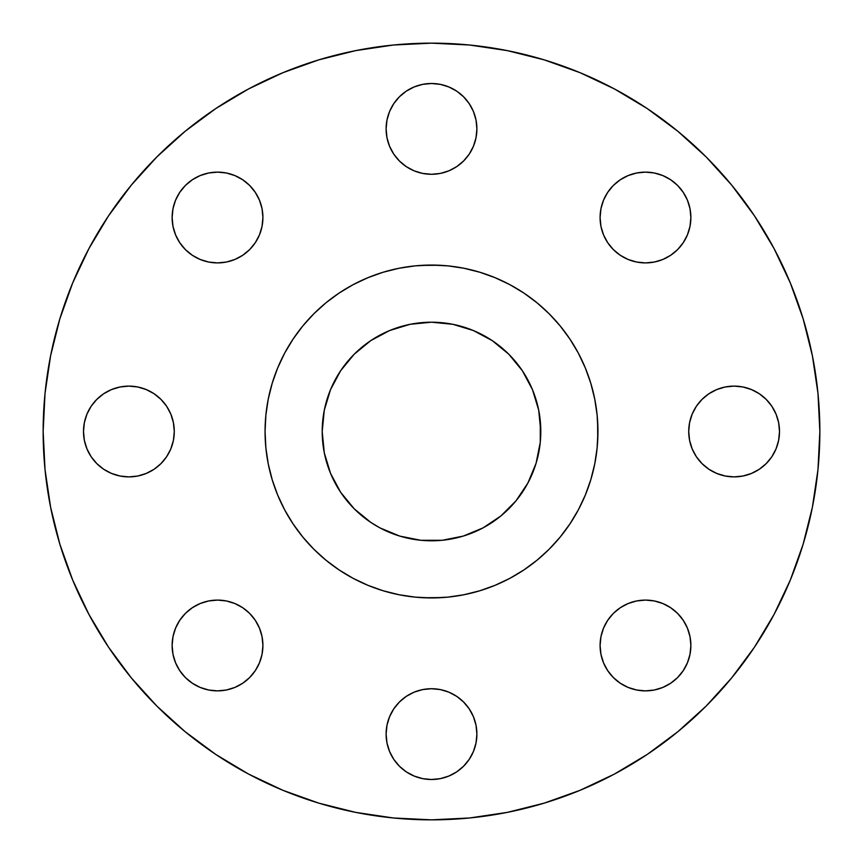 <?xml version="1.0" encoding="UTF-8"?>
<svg xmlns="http://www.w3.org/2000/svg" width="863" height="863" viewBox="0 0 863 863"><rect width="100%" height="100%" fill="white"/><g stroke="black" fill="none" stroke-linecap="round" stroke-linejoin="round"><path stroke-width="1.29" d="M476.02 120.033L476.894 128.889A45.394 45.394 0 0 1 431.5 174.283A45.394 45.394 0 0 1 386.106 128.889L386.98 137.746L389.569 146.257L393.755 154.11L399.407 160.982L406.279 166.635L414.132 170.831L422.643 173.409L431.5 174.283L440.357 173.409L448.868 170.831L456.721 166.635L463.593 160.982L469.245 154.11L473.431 146.257L476.02 137.746L476.894 128.889L476.02 120.033L473.431 111.521L469.245 103.668L463.593 96.796L456.721 91.144L448.868 86.958L440.357 84.369L431.5 83.495L422.643 84.369L414.132 86.958L406.279 91.144L399.407 96.796L393.755 103.668L389.569 111.521L386.98 120.033L386.106 128.889L386.98 120.033M683.216 192.309L687.412 200.151L690.001 208.663L690.875 217.519A45.394 45.394 0 0 1 645.481 262.913A45.394 45.394 0 0 1 600.087 217.519L600.961 226.376L603.539 234.898L607.735 242.74L613.377 249.623L620.26 255.265L628.102 259.461L636.624 262.039L645.481 262.913L654.337 262.039L662.849 259.461L670.691 255.265L677.574 249.623L683.216 242.74L687.412 234.898L690.001 226.376L690.875 217.519L690.001 208.663L687.412 200.151L683.216 192.309L677.574 185.426L670.691 179.784L662.849 175.588L654.337 172.999L645.481 172.125L636.624 172.999L628.102 175.588L620.26 179.784L613.377 185.426L607.735 192.309L603.539 200.151L600.961 208.663L600.087 217.519L600.961 208.663M779.505 431.5A45.394 45.394 0 0 1 734.111 476.894A45.394 45.394 0 0 1 688.717 431.5L689.591 440.357L692.169 448.868L696.365 456.721L702.018 463.593L708.89 469.245L716.743 473.431L725.254 476.02L734.111 476.894L742.967 476.02L751.479 473.431L759.332 469.245L766.204 463.593L771.856 456.721L776.042 448.868L778.631 440.357L779.505 431.5L778.631 422.643L776.042 414.132L771.856 406.279L766.204 399.407L759.332 393.755L751.479 389.569L742.967 386.98L734.111 386.106L725.254 386.98L716.743 389.569L708.89 393.755L702.018 399.407L696.365 406.279L692.169 414.132L689.591 422.643L688.717 431.5A45.394 45.394 0 0 1 734.111 386.106A45.394 45.394 0 0 1 779.505 431.5M683.216 620.26L687.412 628.102L690.001 636.624L690.875 645.481A45.394 45.394 0 0 1 645.481 690.875A45.394 45.394 0 0 1 600.087 645.481L600.961 654.337L603.539 662.849L607.735 670.691L613.377 677.574L620.26 683.216L628.102 687.412L636.624 690.001L645.481 690.875L654.337 690.001L662.849 687.412L670.691 683.216L677.574 677.574L683.216 670.691L687.412 662.849L690.001 654.337L690.875 645.481L690.001 636.624L687.412 628.102L683.216 620.26L677.574 613.377L670.691 607.735L662.849 603.539L654.337 600.961L645.481 600.087L636.624 600.961L628.102 603.539L620.26 607.735L613.377 613.377L607.735 620.26L603.539 628.102L600.961 636.624L600.087 645.481L600.961 636.624M476.02 725.254L476.894 734.111A45.394 45.394 0 0 1 431.5 779.505A45.394 45.394 0 0 1 386.106 734.111L386.98 742.967L389.569 751.479L393.755 759.332L399.407 766.204L406.279 771.856L414.132 776.042L422.643 778.631L431.5 779.505L440.357 778.631L448.868 776.042L456.721 771.856L463.593 766.204L469.245 759.332L473.431 751.479L476.02 742.967L476.894 734.111L476.02 725.254L473.431 716.743L469.245 708.89L463.593 702.018L456.721 696.365L448.868 692.169L440.357 689.591L431.5 688.717L422.643 689.591L414.132 692.169L406.279 696.365L399.407 702.018L393.755 708.89L389.569 716.743L386.98 725.254L386.106 734.111L386.98 725.254L389.569 716.743M262.039 636.624L262.913 645.481A45.394 45.394 0 0 1 217.519 690.875A45.394 45.394 0 0 1 172.125 645.481L172.999 654.337L175.588 662.849L179.784 670.691L185.426 677.574L192.309 683.216L200.151 687.412L208.663 690.001L217.519 690.875L226.376 690.001L234.898 687.412L242.74 683.216L249.623 677.574L255.265 670.691L259.461 662.849L262.039 654.337L262.913 645.481L262.039 636.624L259.461 628.102L255.265 620.26L249.623 613.377L242.74 607.735L234.898 603.539L226.376 600.961L217.519 600.087L208.663 600.961L200.151 603.539L192.309 607.735L185.426 613.377L179.784 620.26L175.588 628.102L172.999 636.624L172.125 645.481L172.999 636.624M262.039 208.663L262.913 217.519A45.394 45.394 0 0 1 217.519 262.913A45.394 45.394 0 0 1 172.125 217.519L172.999 226.376L175.588 234.898L179.784 242.74L185.426 249.623L192.309 255.265L200.151 259.461L208.663 262.039L217.519 262.913L226.376 262.039L234.898 259.461L242.74 255.265L249.623 249.623L255.265 242.74L259.461 234.898L262.039 226.376L262.913 217.519L262.039 208.663L259.461 200.151L255.265 192.309L249.623 185.426L242.74 179.784L234.898 175.588L226.376 172.999L217.519 172.125L208.663 172.999L200.151 175.588L192.309 179.784L185.426 185.426L179.784 192.309L175.588 200.151L172.999 208.663L172.125 217.519L172.999 208.663M174.283 431.5A45.394 45.394 0 0 1 128.889 476.894A45.394 45.394 0 0 1 83.495 431.5L84.369 440.357L86.958 448.868L91.144 456.721L96.796 463.593L103.668 469.245L111.521 473.431L120.033 476.02L128.889 476.894L137.746 476.02L146.257 473.431L154.11 469.245L160.982 463.593L166.635 456.721L170.831 448.868L173.409 440.357L174.283 431.5L173.409 422.643L170.831 414.132L166.635 406.279L160.982 399.407L154.11 393.755L146.257 389.569L137.746 386.98L128.889 386.106L120.033 386.98L111.521 389.569L103.668 393.755L96.796 399.407L91.144 406.279L86.958 414.132L84.369 422.643L83.495 431.5A45.394 45.394 0 0 1 128.889 386.106A45.394 45.394 0 0 1 174.283 431.5M43.15 431.5A388.35 388.35 0 0 1 431.5 43.15A388.35 388.35 0 0 1 819.85 431.5L817.984 469.569L812.385 507.261L803.129 544.229L790.292 580.119L773.992 614.564L754.402 647.261L731.695 677.865L706.107 706.107L677.865 731.695L647.261 754.402L614.564 773.992L580.119 790.292L544.229 803.129L507.261 812.385L469.569 817.984L431.5 819.85L393.431 817.984L355.739 812.385L318.771 803.129L282.881 790.292L248.436 773.992L215.739 754.402L185.135 731.695L156.893 706.107L131.305 677.865L108.598 647.261L89.008 614.564L72.708 580.119L59.871 544.229L50.615 507.261L45.016 469.569L43.15 431.5L45.016 393.431L50.615 355.739L59.871 318.771L72.708 282.881L89.008 248.436L108.598 215.739L131.305 185.135L156.893 156.893L185.135 131.305L215.739 108.598L248.436 89.008L282.881 72.708L318.771 59.871L355.739 50.615L393.431 45.016L431.5 43.15L469.569 45.016L507.261 50.615L544.229 59.871L580.119 72.708L614.564 89.008L647.261 108.598L677.865 131.305L706.107 156.893L731.695 185.135L754.402 215.739L773.992 248.436L790.292 282.881L803.129 318.771L812.385 355.739L817.984 393.431L819.85 431.5A388.35 388.35 0 0 1 431.5 819.85A388.35 388.35 0 0 1 43.15 431.5M265.265 423.334L265.06 431.5A166.44 166.44 0 0 1 431.5 265.06A166.44 166.44 0 0 1 597.94 431.5L597.131 447.811L594.736 463.97L590.767 479.817L585.265 495.189L578.286 509.957L569.882 523.97L560.152 537.088L549.192 549.192L537.088 560.152L523.97 569.882L509.957 578.286L495.189 585.265L479.817 590.767L463.97 594.736L447.811 597.131L431.5 597.94L415.189 597.131L399.03 594.736L383.183 590.767L367.811 585.265L353.043 578.286L339.03 569.882L325.912 560.152L313.808 549.192L302.848 537.088L293.118 523.97L284.714 509.957L277.735 495.189L272.233 479.817L268.264 463.97L265.869 447.811L265.06 431.5L265.869 415.189L268.264 399.03L272.233 383.183L277.735 367.811L284.714 353.043L293.118 339.03L302.848 325.912L313.808 313.808L325.912 302.848L339.03 293.118L353.043 284.714L367.811 277.735L383.183 272.233L399.03 268.264L415.189 265.869L431.5 265.06L447.811 265.869L463.97 268.264L479.817 272.233L495.189 277.735L509.957 284.714L523.97 293.118L537.088 302.848L549.192 313.808L560.152 325.912L569.882 339.03L578.286 353.043L585.265 367.811L590.767 383.183L594.736 399.03L597.131 415.189L597.94 431.5A166.44 166.44 0 0 1 431.5 597.94A166.44 166.44 0 0 1 265.06 431.5L265.416 442.385M540.799 431.5A109.299 109.299 0 0 1 431.5 540.799A109.299 109.299 0 0 1 322.201 431.5A109.299 109.299 0 0 1 431.5 322.201A109.299 109.299 0 0 1 540.799 431.5L538.706 410.173L532.482 389.677L522.385 370.777L508.792 354.208L492.223 340.615L473.323 330.518L452.827 324.294L431.5 322.201L410.173 324.294L389.677 330.518L370.777 340.615L354.208 354.208L340.615 370.777L330.518 389.677L324.294 410.173L322.201 431.5L324.294 452.827L330.518 473.323L340.615 492.223L354.208 508.792L370.777 522.385L379.979 527.897L399.774 536.096L420.788 540.281L442.212 540.281L463.226 536.096L483.021 527.897L500.842 515.988L515.988 500.842L527.897 483.021L536.096 463.226L540.281 442.212L540.281 420.788M288.738 517.066L293.118 523.97M313.808 549.192L321.759 556.635M339.03 569.882L348.285 575.632M423.334 597.735L442.385 597.584M517.066 574.262L523.97 569.882M549.192 549.192L556.635 541.241M569.882 523.97L575.632 514.715M597.735 439.666L597.584 420.615M574.262 345.934L569.882 339.03M549.192 313.808L541.241 306.365M523.97 293.118L514.715 287.368M439.666 265.265L420.615 265.416M345.934 288.738L339.03 293.118M313.808 313.808L306.365 321.759M293.118 339.03L287.368 348.285M406.279 91.144L414.132 86.958M448.868 86.958L456.721 91.144M469.245 103.668L473.431 111.521M386.98 137.746L386.106 128.889A45.394 45.394 0 0 1 431.5 83.495A45.394 45.394 0 0 1 476.894 128.889L476.02 137.746L473.431 146.257M399.407 160.982L393.755 154.11L389.569 146.257M620.26 179.784L628.102 175.588L636.624 172.999L645.481 172.125L654.337 172.999M600.961 226.376L600.087 217.519A45.394 45.394 0 0 1 645.481 172.125A45.394 45.394 0 0 1 690.875 217.519L690.001 226.376M670.691 255.265L662.849 259.461M654.337 262.039L645.481 262.913L636.624 262.039M628.102 259.461L620.26 255.265L613.377 249.623L607.735 242.74L603.539 234.898M702.018 399.407L708.89 393.755L716.743 389.569M725.254 386.98L734.111 386.106L742.967 386.98M771.856 406.279L776.042 414.132M776.042 448.868L771.856 456.721M759.332 469.245L751.479 473.431M742.967 476.02L734.111 476.894L725.254 476.02L716.743 473.431M603.539 628.102L607.735 620.26L613.377 613.377L620.26 607.735L628.102 603.539M636.624 600.961L645.481 600.087L654.337 600.961M600.961 654.337L600.087 645.481A45.394 45.394 0 0 1 645.481 600.087A45.394 45.394 0 0 1 690.875 645.481L690.001 654.337M670.691 683.216L662.849 687.412L654.337 690.001L645.481 690.875L636.624 690.001M607.735 670.691L603.539 662.849M463.593 702.018L469.245 708.89L473.431 716.743M386.98 742.967L386.106 734.111A45.394 45.394 0 0 1 431.5 688.717A45.394 45.394 0 0 1 476.894 734.111L476.02 742.967M456.721 771.856L448.868 776.042M414.132 776.042L406.279 771.856M393.755 759.332L389.569 751.479M192.309 607.735L200.151 603.539M208.663 600.961L217.519 600.087L226.376 600.961M234.898 603.539L242.74 607.735L249.623 613.377L255.265 620.26L259.461 628.102M179.784 670.691L175.588 662.849L172.999 654.337L172.125 645.481A45.394 45.394 0 0 1 217.519 600.087A45.394 45.394 0 0 1 262.913 645.481L262.039 654.337L259.461 662.849M255.265 670.691L249.623 677.574M242.74 683.216L234.898 687.412L226.376 690.001L217.519 690.875L208.663 690.001M192.309 179.784L200.151 175.588L208.663 172.999L217.519 172.125L226.376 172.999M242.74 179.784L249.623 185.426M255.265 192.309L259.461 200.151M179.784 242.74L175.588 234.898L172.999 226.376L172.125 217.519A45.394 45.394 0 0 1 217.519 172.125A45.394 45.394 0 0 1 262.913 217.519L262.039 226.376L259.461 234.898L255.265 242.74L249.623 249.623L242.74 255.265L234.898 259.461M226.376 262.039L217.519 262.913L208.663 262.039M86.958 414.132L91.144 406.279M103.668 393.755L111.521 389.569M120.033 386.98L128.889 386.106L137.746 386.98L146.257 389.569M160.982 463.593L154.11 469.245L146.257 473.431M137.746 476.02L128.889 476.894L120.033 476.02M91.144 456.721L86.958 448.868M532.482 473.323L527.897 483.021M442.212 540.281L431.5 540.799M389.677 532.482L379.979 527.897M322.719 442.212L322.201 431.5M330.518 389.677L335.103 379.979M420.788 322.719L431.5 322.201M473.323 330.518L483.021 335.103"/></g></svg>
